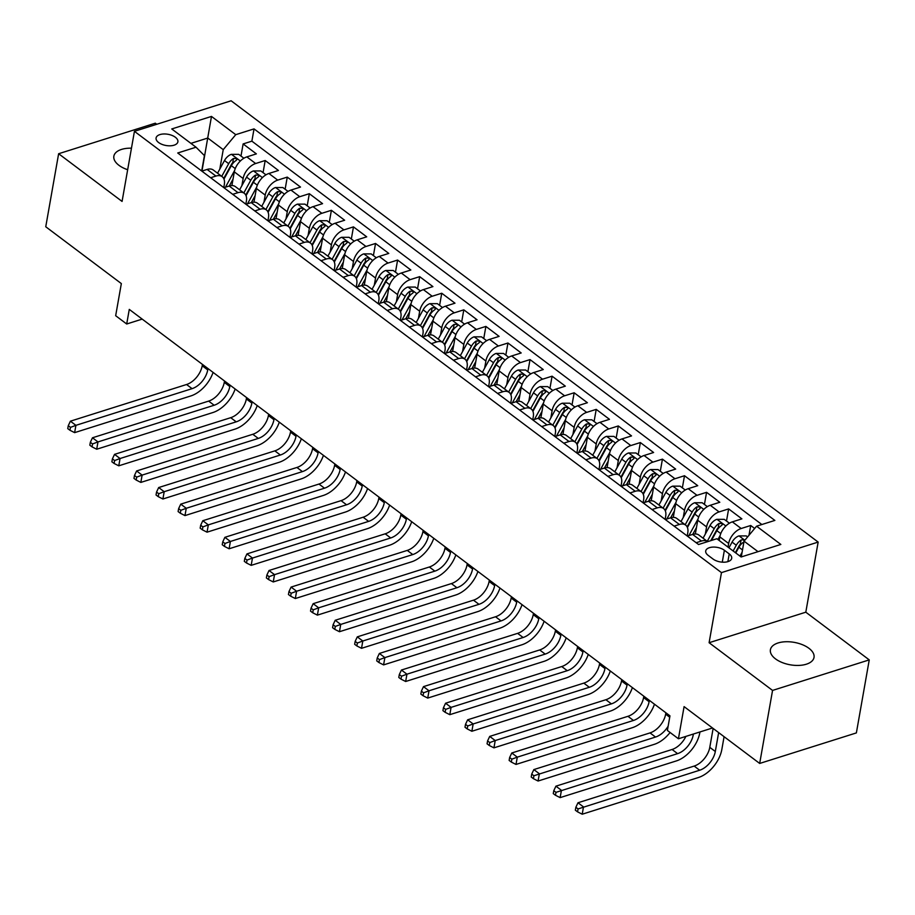 <?xml version="1.0" encoding="UTF-8"?>
<svg xmlns="http://www.w3.org/2000/svg" width="915" height="915" viewBox="0 0 915 915"><rect width="100%" height="100%" fill="white"/><g stroke="black" fill="none" stroke-linecap="round" stroke-linejoin="round"><path stroke-width="1.37" d="M131.463 148.184A22.143 11.392 10 0 0 113.86 156.191A22.143 11.392 10 0 0 118.939 165.306A22.143 11.392 10 0 0 127.665 169.721M775.485 658.869A22.143 11.392 10 0 0 798.795 665.422A22.143 11.392 10 0 0 814.018 657.428A22.143 11.392 10 0 0 808.94 648.3A22.143 11.392 10 0 0 785.63 641.747A22.143 11.392 10 0 0 770.407 649.742A22.143 11.392 10 0 0 775.485 658.869M158.627 142.534A11.072 5.696 10 0 0 170.281 145.805A11.072 5.696 10 0 0 177.887 141.814A11.072 5.696 10 0 0 175.348 137.25A11.072 5.696 10 0 0 163.694 133.979A11.072 5.696 10 0 0 156.088 137.971A11.072 5.696 10 0 0 158.627 142.534M156.762 124.268L155.321 123.193L58.629 153.731L45.75 226.76L121.34 283.581L115.667 315.709L126.705 324.001L142.202 319.106M818.159 542.08L231.129 100.787L134.436 131.325L721.466 572.618L818.159 542.08L805.806 612.192L709.102 642.719L772.557 690.425L869.25 659.887L805.806 612.192M869.25 659.887L856.371 732.915L759.679 763.442L684.088 706.62L678.427 738.76L712.511 727.985M772.557 690.425L759.679 763.442M754.669 528.47L750.712 525.496L748.985 535.286M719.19 540.49L719.831 536.853A13.839 8.338 -53.1 0 1 732.343 521.87L741.882 518.862L728.637 508.912L726.499 521.035M695.343 533.96L697.756 520.269A13.839 8.338 126.9 0 1 710.269 505.286L719.808 502.266L706.574 492.316L704.436 504.44M673.28 517.364L675.693 503.673A13.839 8.338 126.9 0 1 688.206 488.69L697.745 485.682L684.5 475.731L682.361 487.855M651.206 500.779L653.619 487.089A13.839 8.338 126.9 0 1 666.131 472.106L675.67 469.086L662.437 459.136L660.298 471.259M629.143 484.184L631.556 470.493A13.839 8.338 126.9 0 1 644.069 455.51L653.607 452.502L640.363 442.551L638.224 454.675M607.068 467.599L609.481 453.909A13.839 8.338 126.9 0 1 621.994 438.925L631.533 435.906L618.3 425.955L616.161 438.079M585.005 451.004L587.419 437.313A13.839 8.338 126.9 0 1 599.931 422.33L609.47 419.322L596.225 409.371L594.087 421.495M562.931 434.419L565.344 420.728A13.839 8.338 126.9 0 1 577.857 405.745L587.396 402.726L574.163 392.775L572.024 404.899M540.868 417.823L543.281 404.133A13.839 8.338 126.9 0 1 555.794 389.15L565.333 386.141L552.088 376.191L549.949 388.315M518.794 401.239L521.207 387.548A13.839 8.338 126.9 0 1 533.72 372.565L543.258 369.546L530.025 359.595L527.886 371.719M496.731 384.643L499.144 370.952A13.839 8.338 126.9 0 1 511.657 355.969L521.195 352.961L507.951 343.011L505.812 355.134M474.656 368.059L477.07 354.368A13.839 8.338 126.9 0 1 489.582 339.385L499.121 336.365L485.888 326.415L483.749 338.539M452.593 351.463L455.007 337.772A13.839 8.338 126.9 0 1 467.519 322.789L477.058 319.781L463.813 309.83L461.675 321.954M430.519 334.879L432.932 321.188A13.839 8.338 126.9 0 1 445.445 306.205L454.984 303.185L441.751 293.235L439.612 305.358M408.445 318.283L410.869 304.592A13.839 8.338 126.9 0 1 423.382 289.609L432.921 286.601L419.676 276.65L417.537 288.774M386.382 301.698L388.795 288.008A13.839 8.338 126.9 0 1 401.308 273.025L410.846 270.005L397.602 260.054L395.474 272.178M364.307 285.103L366.732 271.412A13.839 8.338 126.9 0 1 379.245 256.429L388.784 253.421L375.539 243.47L373.4 255.594M342.244 268.518L344.658 254.828A13.839 8.338 126.9 0 1 357.17 239.844L366.709 236.825L353.465 226.874L351.337 238.998M320.17 251.922L322.595 238.232A13.839 8.338 126.9 0 1 335.107 223.249L344.646 220.24L331.402 210.29L329.263 222.414M298.107 235.338L300.52 221.647A13.839 8.338 126.9 0 1 313.033 206.664L322.572 203.645L309.327 193.694L307.2 205.818M276.033 218.742L278.446 205.052A13.839 8.338 126.9 0 1 290.97 190.068L300.509 187.06L287.264 177.11L285.125 189.233M253.97 202.158L256.383 188.467A13.839 8.338 126.9 0 1 268.896 173.484L278.435 170.464L265.19 160.514L263.051 172.638M210.656 177.739L215.929 176.069A13.839 8.338 -53.1 0 1 222.185 176.698A13.839 8.338 -53.1 0 1 224.324 184.453L223.775 187.598M232.719 194.323L238.003 192.665A13.839 8.338 -53.1 0 1 244.259 193.282A13.839 8.338 -53.1 0 1 246.398 201.048L245.838 204.182M254.793 210.919L260.066 209.249A13.839 8.338 -53.1 0 1 266.322 209.878A13.839 8.338 -53.1 0 1 268.461 217.633L267.912 220.778M276.856 227.503L282.14 225.845A13.839 8.338 -53.1 0 1 288.397 226.463A13.839 8.338 -53.1 0 1 290.535 234.229L289.975 237.374M298.931 244.099L304.203 242.429A13.839 8.338 -53.1 0 1 310.459 243.058A13.839 8.338 -53.1 0 1 312.598 250.813L312.049 253.958M320.993 260.683L326.278 259.025A13.839 8.338 -53.1 0 1 332.534 259.643A13.839 8.338 -53.1 0 1 334.673 267.409L334.112 270.554M343.068 277.279L348.341 275.609A13.839 8.338 -53.1 0 1 354.597 276.239A13.839 8.338 -53.1 0 1 356.736 283.993L356.187 287.138M365.131 293.864L370.415 292.205A13.839 8.338 -53.1 0 1 376.671 292.823A13.839 8.338 -53.1 0 1 378.81 300.589L378.25 303.734M387.205 310.459L392.478 308.79A13.839 8.338 -53.1 0 1 398.734 309.419A13.839 8.338 -53.1 0 1 400.873 317.173L400.324 320.319M409.268 327.044L414.552 325.385A13.839 8.338 -53.1 0 1 420.809 326.003A13.839 8.338 -53.1 0 1 422.947 333.769L422.387 336.914M431.342 343.64L436.615 341.97A13.839 8.338 -53.1 0 1 442.871 342.599A13.839 8.338 -53.1 0 1 445.01 350.353L444.461 353.499M453.405 360.224L458.69 358.566A13.839 8.338 -53.1 0 1 464.946 359.183A13.839 8.338 -53.1 0 1 467.085 366.949L466.524 370.095M475.48 376.82L480.752 375.15A13.839 8.338 -53.1 0 1 487.009 375.779A13.839 8.338 -53.1 0 1 489.148 383.534L488.599 386.679M497.543 393.404L502.827 391.746A13.839 8.338 -53.1 0 1 509.083 392.363A13.839 8.338 -53.1 0 1 511.222 400.13L510.662 403.275M519.617 410L524.89 408.33A13.839 8.338 -53.1 0 1 531.146 408.959A13.839 8.338 -53.1 0 1 533.285 416.714L532.736 419.859M541.68 426.584L546.964 424.926A13.839 8.338 -53.1 0 1 553.22 425.544A13.839 8.338 -53.1 0 1 555.359 433.31L554.799 436.455M563.754 443.18L569.027 441.51A13.839 8.338 -53.1 0 1 575.283 442.139A13.839 8.338 -53.1 0 1 577.422 449.894L576.873 453.039M585.817 459.765L591.101 458.106A13.839 8.338 -53.1 0 1 597.358 458.724A13.839 8.338 -53.1 0 1 599.497 466.49L598.936 469.635M607.892 476.36L613.164 474.691A13.839 8.338 -53.1 0 1 619.421 475.32A13.839 8.338 -53.1 0 1 621.56 483.074L621.011 486.22M629.955 492.945L635.239 491.286A13.839 8.338 -53.1 0 1 641.495 491.904A13.839 8.338 -53.1 0 1 643.634 499.67L643.073 502.815M652.029 509.541L657.302 507.871A13.839 8.338 -53.1 0 1 663.558 508.5A13.839 8.338 -53.1 0 1 665.697 516.254L665.148 519.4M674.092 526.125L679.376 524.467A13.839 8.338 -53.1 0 1 685.632 525.084A13.839 8.338 -53.1 0 1 687.771 532.85L687.211 535.996M678.427 738.76L667.39 730.456L669.963 715.85L129.278 309.396L126.705 324.001M729.232 553.907L724.383 550.258A10.728 5.513 10 0 0 713.094 547.09A10.728 5.513 10 0 0 705.717 550.956A10.728 5.513 10 0 0 708.176 555.371L713.037 559.031A10.728 5.513 10 0 0 724.325 562.199A10.728 5.513 10 0 0 731.691 558.333A10.728 5.513 10 0 0 729.232 553.907L727.871 561.638M201.7 171.002L204.422 155.596L196.027 147.212L177.727 152.988L698.557 544.516L716.845 538.741L741.127 556.983L780.85 544.448L756.579 526.194L774.868 520.418L254.038 128.889L235.75 134.665L223.237 149.648L207.785 138.039L190.915 143.369M196.027 147.212L171.745 128.958L211.479 116.422L235.75 134.665M241.88 185.665L243.138 178.517A13.839 8.338 -53.1 0 1 255.651 163.522L265.19 160.514M231.895 185.562L234.309 171.871L243.138 178.517M263.943 202.261L265.213 195.101A13.839 8.338 -53.1 0 1 277.725 180.118L287.264 177.11M286.018 218.845L287.276 211.697A13.839 8.338 -53.1 0 1 299.788 196.702L309.327 193.694M308.081 235.441L309.35 228.281A13.839 8.338 -53.1 0 1 321.863 213.298L331.402 210.29M330.155 252.025L331.413 244.877A13.839 8.338 -53.1 0 1 343.926 229.882L353.465 226.874M352.218 268.621L353.487 261.461A13.839 8.338 -53.1 0 1 366 246.478L375.539 243.47M374.292 285.206L375.55 278.057A13.839 8.338 -53.1 0 1 388.063 263.062L397.602 260.054M396.367 301.801L397.625 294.641A13.839 8.338 -53.1 0 1 410.137 279.658L419.676 276.65M418.429 318.386L419.688 311.237A13.839 8.338 -53.1 0 1 432.2 296.243L441.751 293.235M440.504 334.981L441.762 327.822A13.839 8.338 -53.1 0 1 454.275 312.839L463.813 309.83M462.567 351.566L463.825 344.417A13.839 8.338 -53.1 0 1 476.349 329.423L485.888 326.415M484.641 368.162L485.899 361.002A13.839 8.338 -53.1 0 1 498.412 346.019L507.951 343.011M506.704 384.746L507.962 377.598A13.839 8.338 -53.1 0 1 520.486 362.603L530.025 359.595M528.779 401.342L530.037 394.182A13.839 8.338 -53.1 0 1 542.549 379.199L552.088 376.191M550.841 417.926L552.1 410.778A13.839 8.338 -53.1 0 1 564.624 395.783L574.163 392.775M572.916 434.522L574.174 427.362A13.839 8.338 -53.1 0 1 586.687 412.379L596.225 409.371M594.979 451.106L596.237 443.958A13.839 8.338 -53.1 0 1 608.761 428.963L618.3 425.955M617.053 467.702L618.311 460.542A13.839 8.338 -53.1 0 1 630.824 445.559L640.363 442.551M639.116 484.287L640.374 477.138A13.839 8.338 -53.1 0 1 652.898 462.144L662.437 459.136M661.19 500.882L662.449 493.723A13.839 8.338 -53.1 0 1 674.961 478.739L684.5 475.731M683.253 517.467L684.523 510.318A13.839 8.338 -53.1 0 1 697.036 495.324L706.574 492.316M705.328 534.063L706.586 526.903A13.839 8.338 -53.1 0 1 719.099 511.92L728.637 508.912M728.008 547.136L728.66 543.499A13.839 8.338 -53.1 0 1 741.173 528.504L750.712 525.496M761.852 524.524L251.877 141.162L243.127 143.93L240.988 156.053M234.309 171.871A13.839 8.338 126.9 0 1 246.833 156.888L256.372 153.88L243.127 143.93M687.337 536.087L692.621 534.417A13.839 8.338 -53.1 0 1 698.877 535.035L707.65 541.646A13.839 8.338 -53.1 0 0 701.45 541.051L696.166 542.721M685.632 525.084L676.803 518.45A13.839 8.338 126.9 0 0 670.546 517.821L665.274 519.491M663.558 508.5L654.728 501.855A13.839 8.338 126.9 0 0 648.483 501.237L643.199 502.907M641.495 491.904L632.665 485.27A13.839 8.338 126.9 0 0 626.409 484.641L621.136 486.311M619.421 475.32L610.591 468.674A13.839 8.338 126.9 0 0 604.346 468.057L599.062 469.727M597.358 458.724L588.528 452.09A13.839 8.338 126.9 0 0 582.272 451.461L576.999 453.131M575.283 442.139L566.454 435.494A13.839 8.338 126.9 0 0 560.209 434.877L554.925 436.547M553.22 425.544L544.391 418.91A13.839 8.338 126.9 0 0 538.134 418.281L532.862 419.951M531.146 408.959L522.316 402.314A13.839 8.338 126.9 0 0 516.071 401.696L510.787 403.366M509.083 392.363L500.253 385.73A13.839 8.338 126.9 0 0 493.997 385.101L488.724 386.771M487.009 375.779L478.179 369.134A13.839 8.338 126.9 0 0 471.934 368.516L466.65 370.186M464.946 359.183L456.116 352.55A13.839 8.338 126.9 0 0 449.86 351.92L444.587 353.59M442.871 342.599L434.042 335.954A13.839 8.338 126.9 0 0 427.797 335.336L422.513 337.006M420.809 326.003L411.979 319.369A13.839 8.338 126.9 0 0 405.722 318.74L400.45 320.41M398.734 309.419L389.904 302.774A13.839 8.338 126.9 0 0 383.66 302.156L378.375 303.826M376.671 292.823L367.841 286.189A13.839 8.338 126.9 0 0 361.585 285.56L356.301 287.23M354.597 276.239L345.767 269.593A13.839 8.338 126.9 0 0 339.511 268.976L334.238 270.646M332.534 259.643L323.704 253.009A13.839 8.338 126.9 0 0 317.448 252.38L312.164 254.05M310.459 243.058L301.63 236.413A13.839 8.338 126.9 0 0 295.373 235.796L290.101 237.465M288.397 226.463L279.567 219.829A13.839 8.338 126.9 0 0 273.311 219.2L268.026 220.87M266.322 209.878L257.492 203.233A13.839 8.338 126.9 0 0 251.236 202.615L245.963 204.285M244.259 193.282L235.43 186.649A13.839 8.338 126.9 0 0 229.173 186.019L223.889 187.689M222.185 176.698L213.355 170.053A13.839 8.338 126.9 0 0 207.099 169.435L201.826 171.105M757.997 551.654L744.055 541.177L756.579 526.194M741.276 556.938L744.055 541.177M709.102 642.719L721.466 572.618M58.629 153.731L122.072 201.426L134.436 131.325M201.963 171.059L211.479 116.422M219.806 169.081L223.237 149.648M251.877 141.162L254.038 128.889M747.624 536.911L746.32 535.927L738.885 535.927A9.161 5.524 126.9 0 0 732.08 542.103L728.946 547.833M742.111 552.225L739.972 556.126M713.128 728.454L709.788 747.349A17.293 10.42 -53.1 0 1 694.153 766.084L577.983 802.764L583.496 806.916L582.215 814.213L698.385 777.533A25.94 15.635 126.9 0 0 721.844 749.431L724.085 736.689M744.433 540.731L742.625 539.713L741.058 540.056A9.161 5.524 126.9 0 0 736.278 545.249L733.132 550.979M735.363 552.649L739.011 546.003A4.667 2.814 -53.1 0 1 740.315 544.253L741.058 540.056M735.786 552.969L738.92 547.239A9.161 5.524 -53.1 0 1 743.712 542.046L743.929 541.886M718.641 732.595L715.313 751.501A17.293 10.42 -53.1 0 1 699.666 770.224L578.063 808.929L575.855 807.27L575.341 810.187L577.548 811.845L578.063 808.929M577.548 811.845L582.215 814.213M577.983 802.764L575.855 807.27M729.415 523.22L724.257 519.343L716.822 519.331A9.161 5.524 126.9 0 0 710.017 525.507L703.063 538.192M720.151 535.447L717.909 539.53M685.873 736.403A17.293 10.42 -53.1 0 1 672.079 749.488L555.92 786.168L561.433 790.32L560.14 797.617L676.311 760.937A25.94 15.635 126.9 0 0 699.781 732.846L699.929 731.966M711.493 540.433L716.857 530.654A9.161 5.524 -53.1 0 1 721.638 525.45L722.404 524.535L721.798 523.529L718.996 523.46A9.161 5.524 126.9 0 0 714.203 528.664L707.249 541.337M710.772 540.662L716.937 529.408A4.667 2.814 -53.1 0 1 718.252 527.669L718.996 523.46M693.398 734.024L693.238 734.905A17.293 10.42 -53.1 0 1 677.603 753.64L555.988 792.344L553.781 790.686L553.266 793.602L555.474 795.261L555.988 792.344M555.474 795.261L560.14 797.617M555.92 786.168L553.781 790.686M707.341 506.624L702.182 502.747L694.748 502.747A9.161 5.524 126.9 0 0 687.943 508.923L680.989 521.596M698.076 518.862L688.904 535.584M696.487 527.498L692.712 534.383M687.417 527.498L694.782 514.058A9.161 5.524 -53.1 0 1 699.575 508.866L700.341 507.951L699.723 506.933L696.921 506.876A9.161 5.524 126.9 0 0 692.14 512.068L685.186 524.753M687.154 526.903L694.874 512.823A4.667 2.814 -53.1 0 1 696.178 511.073L696.921 506.876M665.903 712.796L665.651 714.169A17.293 10.42 -53.1 0 1 650.016 732.904L533.845 769.584L539.358 773.735L538.077 781.033L654.248 744.352A25.94 15.635 126.9 0 0 670.089 732.492M668.156 726.144A17.293 10.42 -53.1 0 1 655.529 737.044L533.925 775.748L531.718 774.09L531.203 777.007L533.411 778.665L533.925 775.748M533.411 778.665L538.077 781.033M533.845 769.584L531.718 774.09M685.278 490.04L680.12 486.162L672.685 486.151A9.161 5.524 126.9 0 0 665.88 492.327L658.926 505.011M676.013 502.266L666.841 518.999M674.412 510.913L670.638 517.799M665.354 510.902L672.719 497.474A9.161 5.524 -53.1 0 1 677.5 492.27L678.267 491.355L677.66 490.349L674.858 490.28A9.161 5.524 126.9 0 0 670.066 495.484L663.112 508.157M665.079 510.318L672.8 496.227A4.667 2.814 -53.1 0 1 674.115 494.489L674.858 490.28M649.341 700.352L649.101 701.725A17.293 10.42 -53.1 0 1 633.466 720.46L517.295 757.14L516.003 764.437L632.174 727.757A25.94 15.635 126.9 0 0 654.465 704.195M643.828 696.212L643.588 697.573A17.293 10.42 -53.1 0 1 627.942 716.308L511.782 752.988L517.295 757.14L511.851 759.164L509.644 757.506L509.129 760.422L511.336 762.081L511.851 759.164M511.336 762.081L516.003 764.437M511.782 752.988L509.644 757.506M663.203 473.444L658.045 469.567L650.611 469.567A9.161 5.524 126.9 0 0 643.805 475.743L636.851 488.416M653.939 485.682L644.766 502.404M652.349 494.317L648.575 501.203M643.279 494.317L650.645 480.878A9.161 5.524 -53.1 0 1 655.437 475.686L656.204 474.771L655.586 473.753L652.784 473.696A9.161 5.524 126.9 0 0 648.003 478.888L641.049 491.572M643.016 493.723L650.737 479.643A4.667 2.814 -53.1 0 1 652.04 477.893L652.784 473.696M627.278 683.768L627.038 685.141A17.293 10.42 -53.1 0 1 611.392 703.864L495.221 740.555L493.94 747.852L610.111 711.172A25.94 15.635 126.9 0 0 632.391 687.611M621.765 679.616L621.514 680.989A17.293 10.42 -53.1 0 1 605.879 699.723L489.708 736.403L495.221 740.555L489.788 742.568L487.581 740.91L487.066 743.826L489.273 745.485L489.788 742.568M489.273 745.485L493.94 747.852M489.708 736.403L487.581 740.91M641.14 456.86L635.982 452.982L628.548 452.971A9.161 5.524 126.9 0 0 621.743 459.147L614.788 471.831M631.876 469.086L622.703 485.819M630.275 477.733L626.5 484.618M621.216 477.722L628.582 464.294A9.161 5.524 -53.1 0 1 633.363 459.09L634.129 458.175L633.523 457.168L630.721 457.1A9.161 5.524 126.9 0 0 625.929 462.304L618.975 474.976M620.942 477.138L628.662 463.047A4.667 2.814 -53.1 0 1 629.977 461.309L630.721 457.1M605.204 667.172L604.964 668.545A17.293 10.42 -53.1 0 1 589.329 687.279L473.158 723.959L471.865 731.257L588.036 694.577A25.94 15.635 126.9 0 0 610.316 671.015M599.691 663.032L599.451 664.393A17.293 10.42 -53.1 0 1 583.804 683.128L467.645 719.808L473.158 723.959L467.714 725.984L465.506 724.325L464.992 727.242L467.199 728.9L467.714 725.984M467.199 728.9L471.865 731.257M467.645 719.808L465.506 724.325M619.066 440.264L613.908 436.386L606.473 436.386A9.161 5.524 126.9 0 0 599.668 442.563L592.714 455.235M609.802 452.502L600.629 469.223M608.212 461.137L604.438 468.022M599.142 461.137L606.508 447.698A9.161 5.524 -53.1 0 1 611.3 442.505L612.066 441.59L611.449 440.572L608.647 440.515A9.161 5.524 126.9 0 0 603.866 445.708L596.912 458.392M598.879 460.542L606.599 446.463A4.667 2.814 -53.1 0 1 607.903 444.713L608.647 440.515M583.141 650.588L582.901 651.96A17.293 10.42 -53.1 0 1 567.254 670.684L451.084 707.375L449.803 714.672L565.973 677.992A25.94 15.635 126.9 0 0 588.254 654.431M577.628 646.436L577.376 647.809A17.293 10.42 -53.1 0 1 561.741 666.543L445.571 703.223L451.084 707.375L445.651 709.388L443.443 707.73L442.929 710.646L445.136 712.305L445.651 709.388M445.136 712.305L449.803 714.672M445.571 703.223L443.443 707.73M597.003 423.679L591.845 419.802L584.41 419.791A9.161 5.524 126.9 0 0 577.605 425.967L570.651 438.651M587.727 435.906L578.566 452.639M586.138 444.553L582.363 451.438M577.079 444.541L584.445 431.114A9.161 5.524 -53.1 0 1 589.226 425.91L589.992 424.995L589.386 423.988L586.584 423.92A9.161 5.524 126.9 0 0 581.791 429.124L574.837 441.796M576.805 443.958L584.525 429.867A4.667 2.814 -53.1 0 1 585.84 428.129L586.584 423.92M561.067 633.992L560.826 635.365A17.293 10.42 -53.1 0 1 545.191 654.099L429.021 690.779L427.728 698.076L543.899 661.396A25.94 15.635 126.9 0 0 566.179 637.835M555.554 629.852L555.313 631.213A17.293 10.42 -53.1 0 1 539.667 649.947L423.496 686.627L429.021 690.779L423.576 692.804L421.369 691.145L420.854 694.062L423.062 695.72L423.576 692.804M423.062 695.72L427.728 698.076M423.496 686.627L421.369 691.145M574.929 407.084L569.771 403.206L562.336 403.206A9.161 5.524 126.9 0 0 555.531 409.382L548.577 422.055M565.664 419.322L556.492 436.043M564.075 427.957L560.3 434.842M555.005 427.957L562.37 414.518A9.161 5.524 -53.1 0 1 567.163 409.325L567.929 408.41L567.311 407.392L564.509 407.335A9.161 5.524 126.9 0 0 559.728 412.528L552.774 425.212M554.742 427.362L562.462 413.283A4.667 2.814 -53.1 0 1 563.766 411.533L564.509 407.335M539.004 617.408L538.763 618.78A17.293 10.42 -53.1 0 1 523.117 637.503L406.946 674.183L405.665 681.492L521.836 644.812A25.94 15.635 126.9 0 0 544.116 621.251M533.491 613.256L533.239 614.628A17.293 10.42 -53.1 0 1 517.604 633.363L401.433 670.043L406.946 674.183L401.513 676.208L399.306 674.549L398.791 677.466L400.999 679.124L401.513 676.208M400.999 679.124L405.665 681.492M401.433 670.043L399.306 674.549M552.866 390.499L547.708 386.622L540.273 386.61A9.161 5.524 126.9 0 0 533.456 392.787L526.514 405.471M543.59 402.726L534.429 419.459M542 411.373L538.226 418.258M532.942 411.361L540.308 397.934A9.161 5.524 -53.1 0 1 545.088 392.729L545.855 391.814L545.249 390.808L542.435 390.739A9.161 5.524 126.9 0 0 537.654 395.943L530.7 408.616M532.667 410.778L540.388 396.687A4.667 2.814 -53.1 0 1 541.703 394.948L542.435 390.739M516.929 600.812L516.689 602.184A17.293 10.42 -53.1 0 1 501.054 620.919L384.883 657.599L383.591 664.896L499.762 628.216A25.94 15.635 126.9 0 0 522.042 604.655M511.416 596.671L511.176 598.033A17.293 10.42 -53.1 0 1 495.53 616.767L379.359 653.447L384.883 657.599L379.439 659.624L377.232 657.965L376.717 660.882L378.924 662.54L379.439 659.624M378.924 662.54L383.591 664.896M379.359 653.447L377.232 657.965M530.792 373.903L525.633 370.026L518.199 370.026A9.161 5.524 126.9 0 0 511.394 376.202L504.44 388.875M521.527 386.141L512.354 402.863M519.937 394.777L516.151 401.662M510.867 394.777L518.233 381.338A9.161 5.524 -53.1 0 1 523.025 376.145L523.792 375.23L523.174 374.212L520.372 374.155A9.161 5.524 126.9 0 0 515.591 379.348L508.637 392.032M510.604 394.182L518.325 380.102A4.667 2.814 -53.1 0 1 519.629 378.353L520.372 374.155M494.866 584.228L494.626 585.6A17.293 10.42 -53.1 0 1 478.98 604.323L362.809 641.003L361.528 648.312L477.687 611.632A25.94 15.635 126.9 0 0 499.979 588.071M489.342 580.076L489.102 581.448A17.293 10.42 -53.1 0 1 473.467 600.183L357.296 636.863L362.809 641.003L357.376 643.028L355.169 641.369L354.654 644.286L356.861 645.944L357.376 643.028M356.861 645.944L361.528 648.312M357.296 636.863L355.169 641.369M508.717 357.319L503.57 353.442L496.136 353.43A9.161 5.524 126.9 0 0 489.319 359.606L482.377 372.291M499.453 369.546L490.291 386.279M497.863 378.192L494.089 385.078M488.804 378.181L496.17 364.753A9.161 5.524 -53.1 0 1 500.951 359.549L501.717 358.634L501.111 357.628L498.298 357.559A9.161 5.524 126.9 0 0 493.517 362.763L486.563 375.436M488.53 377.598L496.25 363.507A4.667 2.814 -53.1 0 1 497.566 361.768L498.298 357.559M472.792 567.632L472.552 569.004A17.293 10.42 -53.1 0 1 456.917 587.739L340.746 624.419L339.454 631.716L455.624 595.036A25.94 15.635 126.9 0 0 477.904 571.475M467.279 563.491L467.039 564.852A17.293 10.42 -53.1 0 1 451.392 583.587L335.222 620.267L340.746 624.419L335.302 626.443L333.094 624.773L332.58 627.701L334.787 629.36L335.302 626.443M334.787 629.36L339.454 631.716M335.222 620.267L333.094 624.773M486.654 340.723L481.496 336.846L474.062 336.846A9.161 5.524 126.9 0 0 467.256 343.022L460.302 355.695M477.39 352.961L468.217 369.683M475.8 361.597L472.014 368.482M466.73 361.597L474.096 348.157A9.161 5.524 -53.1 0 1 478.877 342.965L479.654 342.05L479.037 341.032L476.235 340.975A9.161 5.524 126.9 0 0 471.454 346.167L464.5 358.852M466.456 361.002L474.187 346.922A4.667 2.814 -53.1 0 1 475.491 345.172L476.235 340.975M450.729 551.047L450.489 552.42A17.293 10.42 -53.1 0 1 434.842 571.143L318.672 607.823L317.391 615.132L433.55 578.452A25.94 15.635 126.9 0 0 455.842 554.89M445.205 546.896L444.965 548.268A17.293 10.42 -53.1 0 1 429.329 567.003L313.159 603.683L318.672 607.823L313.239 609.848L311.031 608.189L310.517 611.106L312.724 612.764L313.239 609.848M312.724 612.764L317.391 615.132M313.159 603.683L311.031 608.189M464.58 324.139L459.433 320.261L451.999 320.25A9.161 5.524 126.9 0 0 445.182 326.426L438.239 339.11M455.315 336.365L446.143 353.099M453.726 345.012L449.951 351.898M444.667 345.001L452.033 331.573A9.161 5.524 -53.1 0 1 456.814 326.369L457.58 325.454L456.974 324.448L454.16 324.379A9.161 5.524 126.9 0 0 449.379 329.583L442.425 342.256M444.393 344.417L452.113 330.326A4.667 2.814 -53.1 0 1 453.428 328.588L454.16 324.379M428.655 534.452L428.414 535.824A17.293 10.42 -53.1 0 1 412.779 554.559L296.609 591.239L295.316 598.536L411.487 561.856A25.94 15.635 126.9 0 0 433.767 538.294M423.142 530.311L422.902 531.672A17.293 10.42 -53.1 0 1 407.255 550.407L291.084 587.087L296.609 591.239L291.164 593.263L288.957 591.593L288.442 594.521L290.65 596.18L291.164 593.263M290.65 596.18L295.316 598.536M291.084 587.087L288.957 591.593M442.517 307.543L437.359 303.666L429.924 303.666A9.161 5.524 126.9 0 0 423.119 309.842L416.165 322.515M433.253 319.781L424.08 336.503M431.663 328.416L427.877 335.302M422.593 328.416L429.959 314.977A9.161 5.524 -53.1 0 1 434.739 309.785L435.517 308.87L434.9 307.852L432.097 307.795A9.161 5.524 126.9 0 0 427.316 312.987L420.362 325.671M422.318 327.822L430.05 313.742A4.667 2.814 -53.1 0 1 431.354 311.992L432.097 307.795M406.592 517.867L406.351 519.24A17.293 10.42 -53.1 0 1 390.705 537.963L274.534 574.643L273.253 581.951L389.413 545.271A25.94 15.635 126.9 0 0 411.704 521.71M401.067 513.715L400.827 515.088A17.293 10.42 -53.1 0 1 385.192 533.822L269.021 570.503L274.534 574.643L269.101 576.667L266.894 575.009L266.379 577.925L268.587 579.584L269.101 576.667M268.587 579.584L273.253 581.951M269.021 570.503L266.894 575.009M420.443 290.959L415.296 287.081L407.861 287.07A9.161 5.524 126.9 0 0 401.045 293.246L394.102 305.93M411.178 303.185L402.005 319.918M409.588 311.832L405.814 318.717M400.53 311.821L407.896 298.393A9.161 5.524 -53.1 0 1 412.676 293.189L413.443 292.274L412.837 291.267L410.023 291.199A9.161 5.524 126.9 0 0 405.242 296.403L398.288 309.076M400.255 311.237L407.976 297.146A4.667 2.814 -53.1 0 1 409.291 295.408L410.023 291.199M384.517 501.271L384.277 502.644A17.293 10.42 -53.1 0 1 368.642 521.378L252.471 558.059L251.179 565.356L367.35 528.676A25.94 15.635 126.9 0 0 389.63 505.114M379.004 497.131L378.764 498.492A17.293 10.42 -53.1 0 1 363.118 517.227L246.947 553.907L252.471 558.059L247.027 560.083L244.82 558.413L244.305 561.341L246.512 563L247.027 560.083M246.512 563L251.179 565.356M246.947 553.907L244.82 558.413M398.38 274.363L393.221 270.485L385.787 270.485A9.161 5.524 126.9 0 0 378.982 276.662L372.028 289.334M389.115 286.601L379.942 303.322M387.525 295.236L383.74 302.122M378.455 295.236L385.821 281.797A9.161 5.524 -53.1 0 1 390.602 276.605L391.38 275.69L390.762 274.672L387.96 274.614A9.161 5.524 126.9 0 0 383.179 279.807L376.225 292.491M378.181 294.641L385.913 280.562A4.667 2.814 -53.1 0 1 387.217 278.812L387.96 274.614M362.454 484.687L362.214 486.059A17.293 10.42 -53.1 0 1 346.568 504.783L230.397 541.463L229.116 548.771L345.275 512.091A25.94 15.635 126.9 0 0 367.567 488.53M356.93 480.535L356.69 481.908A17.293 10.42 -53.1 0 1 341.055 500.642L224.884 537.322L230.397 541.463L224.964 543.487L222.757 541.829L222.242 544.745L224.45 546.404L224.964 543.487M224.45 546.404L229.116 548.771M224.884 537.322L222.757 541.829M376.305 257.778L371.158 253.901L363.724 253.89A9.161 5.524 126.9 0 0 356.907 260.066L349.965 272.75M367.041 270.005L357.868 286.738M365.451 278.652L361.677 285.537M356.393 278.64L363.758 265.213A9.161 5.524 -53.1 0 1 368.539 260.009L369.305 259.094L368.699 258.087L365.886 258.019A9.161 5.524 126.9 0 0 361.105 263.223L354.151 275.895M356.118 278.057L363.838 263.966A4.667 2.814 -53.1 0 1 365.154 262.228L365.886 258.019M340.38 468.091L340.14 469.464A17.293 10.42 -53.1 0 1 324.493 488.198L208.334 524.878L207.042 532.175L323.212 495.495A25.94 15.635 126.9 0 0 345.493 471.934M334.867 463.951L334.627 465.312A17.293 10.42 -53.1 0 1 318.98 484.046L202.81 520.726L208.334 524.878L202.89 526.903L200.682 525.233L200.168 528.161L202.375 529.819L202.89 526.903M202.375 529.819L207.042 532.175M202.81 520.726L200.682 525.233M354.242 241.183L349.084 237.305L341.65 237.305A9.161 5.524 126.9 0 0 334.844 243.482L327.89 256.154M344.978 253.421L335.805 270.142M343.388 262.056L339.602 268.941M334.318 262.056L341.684 248.617A9.161 5.524 -53.1 0 1 346.465 243.424L347.243 242.509L346.625 241.491L343.823 241.434A9.161 5.524 126.9 0 0 339.03 246.627L332.088 259.311M334.044 261.461L341.775 247.382A4.667 2.814 -53.1 0 1 343.079 245.632L343.823 241.434M318.317 451.507L318.077 452.879A17.293 10.42 -53.1 0 1 302.43 471.602L186.26 508.282L184.979 515.591L301.138 478.911A25.94 15.635 126.9 0 0 323.43 455.35M312.793 447.355L312.553 448.727A17.293 10.42 -53.1 0 1 296.918 467.462L180.747 504.142L186.26 508.282L180.827 510.307L178.619 508.649L178.105 511.565L180.312 513.224L180.827 510.307M180.312 513.224L184.979 515.591M180.747 504.142L178.619 508.649M332.168 224.598L327.021 220.721L319.587 220.709A9.161 5.524 126.9 0 0 312.77 226.886L305.827 239.57M322.904 236.825L313.731 253.558M321.314 245.472L317.539 252.357M312.255 245.46L319.621 232.033A9.161 5.524 -53.1 0 1 324.402 226.828L325.168 225.914L324.55 224.907L321.748 224.838A9.161 5.524 126.9 0 0 316.967 230.042L310.013 242.715M311.981 244.877L319.701 230.786A4.667 2.814 -53.1 0 1 321.016 229.047L321.748 224.838M296.243 434.911L296.002 436.283A17.293 10.42 -53.1 0 1 280.356 455.018L164.197 491.698L162.904 498.995L279.075 462.315A25.94 15.635 126.9 0 0 301.355 438.754M290.73 430.771L290.49 432.132A17.293 10.42 -53.1 0 1 274.843 450.866L158.672 487.546L164.197 491.698L158.753 493.723L156.545 492.053L156.03 494.981L158.238 496.639L158.753 493.723M158.238 496.639L162.904 498.995M158.672 487.546L156.545 492.053M310.105 208.002L304.947 204.125L297.512 204.125A9.161 5.524 126.9 0 0 290.707 210.301L283.753 222.974M300.841 220.24L291.668 236.962M299.239 228.876L295.465 235.761M290.181 228.876L297.547 215.437A9.161 5.524 -53.1 0 1 302.327 210.244L303.105 209.329L302.488 208.311L299.685 208.254A9.161 5.524 126.9 0 0 294.893 213.447L287.95 226.131M289.906 228.281L297.638 214.202A4.667 2.814 -53.1 0 1 298.942 212.452L299.685 208.254M274.18 418.327L273.94 419.699A17.293 10.42 -53.1 0 1 258.293 438.422L142.122 475.102L140.841 482.411L257.001 445.731A25.94 15.635 126.9 0 0 279.292 422.17M268.655 414.175L268.415 415.547A17.293 10.42 -53.1 0 1 252.78 434.282L136.609 470.962L142.122 475.102L136.69 477.127L134.482 475.468L133.967 478.385L136.175 480.043L136.69 477.127M136.175 480.043L140.841 482.411M136.609 470.962L134.482 475.468M288.031 191.418L282.884 187.541L275.449 187.529A9.161 5.524 126.9 0 0 268.633 193.706L261.69 206.39M278.766 203.645L269.593 220.378M277.176 212.291L273.402 219.177M268.118 212.28L275.472 198.852A9.161 5.524 -53.1 0 1 280.264 193.648L281.031 192.733L280.413 191.727L277.611 191.658A9.161 5.524 126.9 0 0 272.83 196.862L265.876 209.535M267.843 211.697L275.564 197.606A4.667 2.814 -53.1 0 1 276.879 195.867L277.611 191.658M252.105 401.731L251.865 403.103A17.293 10.42 -53.1 0 1 236.219 421.838L120.059 458.518L118.767 465.815L234.938 429.135A25.94 15.635 126.9 0 0 257.218 405.574M246.593 397.59L246.352 398.951A17.293 10.42 -53.1 0 1 230.706 417.686L114.535 454.366L120.059 458.518L114.615 460.542L112.408 458.873L111.893 461.8L114.101 463.459L114.615 460.542M114.101 463.459L118.767 465.815M114.535 454.366L112.408 458.873M265.968 174.822L260.809 170.945L253.375 170.945A9.161 5.524 126.9 0 0 246.57 177.121L239.616 189.794M256.703 187.06L247.53 203.782M255.102 195.696L251.328 202.581M246.044 195.696L253.409 182.257A9.161 5.524 -53.1 0 1 258.19 177.064L258.968 176.149L258.35 175.131L255.548 175.074A9.161 5.524 126.9 0 0 250.756 180.266L243.813 192.951M245.769 195.101L253.501 181.021A4.667 2.814 -53.1 0 1 254.805 179.271L255.548 175.074M230.042 385.146L229.802 386.519A17.293 10.42 -53.1 0 1 214.156 405.242L97.985 441.922L96.704 449.231L212.863 412.551A25.94 15.635 126.9 0 0 235.155 388.989M224.518 380.995L224.278 382.367A17.293 10.42 -53.1 0 1 208.643 401.102L92.472 437.782L97.985 441.922L92.552 443.947L90.345 442.288L89.83 445.205L92.038 446.863L92.552 443.947M92.038 446.863L96.704 449.231M92.472 437.782L90.345 442.288M243.893 158.238L238.746 154.361L231.312 154.349A9.161 5.524 126.9 0 0 224.495 160.525L217.553 173.209M234.629 170.464L225.456 187.198M233.039 179.111L229.265 185.997M223.969 179.1L231.335 165.672A9.161 5.524 -53.1 0 1 236.127 160.468L236.894 159.553L236.276 158.547L233.474 158.478A9.161 5.524 126.9 0 0 228.693 163.682L221.739 176.355M223.706 178.517L231.426 164.425A4.667 2.814 -53.1 0 1 232.73 162.687L233.474 158.478M207.968 368.551L207.728 369.923A17.293 10.42 -53.1 0 1 192.081 388.658L75.922 425.338L74.63 432.635L190.8 395.955A25.94 15.635 126.9 0 0 213.081 372.394M202.455 364.41L202.215 365.771A17.293 10.42 -53.1 0 1 186.569 384.506L70.398 421.186L75.922 425.338L70.478 427.362L68.27 425.692L67.756 428.62L69.963 430.279L70.478 427.362M69.963 430.279L74.63 432.635M70.398 421.186L68.27 425.692M256.383 188.467L265.213 195.101M278.446 205.052L287.276 211.697M300.52 221.647L309.35 228.281M322.595 238.232L331.413 244.877M344.658 254.828L353.487 261.461M366.732 271.412L375.55 278.057M388.795 288.008L397.625 294.641M410.869 304.592L419.688 311.237M432.932 321.188L441.762 327.822M455.007 337.772L463.825 344.417M477.07 354.368L485.899 361.002M499.144 370.952L507.962 377.598M521.207 387.548L530.037 394.182M543.281 404.133L552.1 410.778M565.344 420.728L574.174 427.362M587.419 437.313L596.237 443.958M609.481 453.909L618.311 460.542M631.556 470.493L640.374 477.138M653.619 487.089L662.449 493.723M675.693 503.673L684.523 510.318M697.756 520.269L706.586 526.903M719.831 536.853L728.66 543.499M732.343 521.87L741.173 528.504M246.833 156.888L255.651 163.522M268.896 173.484L277.725 180.118M290.97 190.068L299.788 196.702M313.033 206.664L321.863 213.298M335.107 223.249L343.926 229.882M357.17 239.844L366 246.478M379.245 256.429L388.063 263.062M401.308 273.025L410.137 279.658M423.382 289.609L432.2 296.243M445.445 306.205L454.275 312.839M467.519 322.789L476.349 329.423M489.582 339.385L498.412 346.019M511.657 355.969L520.486 362.603M533.72 372.565L542.549 379.199M555.794 389.15L564.624 395.783M577.857 405.745L586.687 412.379M599.931 422.33L608.761 428.963M621.994 438.925L630.824 445.559M644.069 455.51L652.898 462.144M666.131 472.106L674.961 478.739M688.206 488.69L697.036 495.324M710.269 505.286L719.099 511.92M692.621 534.417L701.45 541.051M670.546 517.821L679.376 524.467M648.483 501.237L657.302 507.871M626.409 484.641L635.239 491.286M604.346 468.057L613.164 474.691M582.272 451.461L591.101 458.106M560.209 434.877L569.027 441.51M538.134 418.281L546.964 424.926M516.071 401.696L524.89 408.33M493.997 385.101L502.827 391.746M471.934 368.516L480.752 375.15M449.86 351.92L458.69 358.566M427.797 335.336L436.615 341.97M405.722 318.74L414.552 325.385M383.66 302.156L392.478 308.79M361.585 285.56L370.415 292.205M339.511 268.976L348.341 275.609M317.448 252.38L326.278 259.025M295.373 235.796L304.203 242.429M273.311 219.2L282.14 225.845M251.236 202.615L260.066 209.249M229.173 186.019L238.003 192.665M207.099 169.435L215.929 176.069M722.278 562.165L724.383 550.258M744.833 540.25L739.08 535.927M736.278 545.249L732.08 542.103M742.511 549.938L738.92 547.239M715.313 751.501L709.788 747.349M699.666 770.224L694.153 766.084M725.858 525.988L717.005 519.331M714.203 528.664L710.017 525.507M720.768 533.594L716.857 530.654M693.238 734.905L692.461 734.322M677.603 753.64L672.079 749.488M703.795 509.403L694.943 502.747M692.14 512.068L687.943 508.923M698.694 517.009L694.782 514.058M669.723 717.223L665.651 714.169M655.529 737.044L650.016 732.904M681.721 492.808L672.868 486.151M670.066 495.484L665.88 492.327M676.631 500.413L672.719 497.474M649.101 701.725L643.588 697.573M633.466 720.46L627.942 716.308M659.658 476.223L650.805 469.567M648.003 478.888L643.805 475.743M654.557 483.829L650.645 480.878M627.038 685.141L621.514 680.989M611.392 703.864L605.879 699.723M637.583 459.627L628.731 452.971M625.929 462.304L621.743 459.147M632.494 467.233L628.582 464.294M604.964 668.545L599.451 664.393M589.329 687.279L583.804 683.128M615.52 443.043L606.668 436.386M603.866 445.708L599.668 442.563M610.419 450.649L606.508 447.698M582.901 651.96L577.376 647.809M567.254 670.684L561.741 666.543M593.446 426.447L584.594 419.791M581.791 429.124L577.605 425.967M588.356 434.053L584.445 431.114M560.826 635.365L555.313 631.213M545.191 654.099L539.667 649.947M571.383 409.863L562.531 403.206M559.728 412.528L555.531 409.382M566.282 417.469L562.37 414.518M538.763 618.78L533.239 614.628M523.117 637.503L517.604 633.363M549.309 393.267L540.456 386.61M537.654 395.943L533.456 392.787M544.219 400.873L540.308 397.934M516.689 602.184L511.176 598.033M501.054 620.919L495.53 616.767M527.246 376.683L518.393 370.026M515.591 379.348L511.394 376.202M522.145 384.289L518.233 381.338M494.626 585.6L489.102 581.448M478.98 604.323L473.467 600.183M505.172 360.087L496.319 353.43M493.517 362.763L489.319 359.606M500.082 367.693L496.17 364.753M472.552 569.004L467.039 564.852M456.917 587.739L451.392 583.587M483.109 343.502L474.256 336.846M471.454 346.167L467.256 343.022M478.007 351.108L474.096 348.157M450.489 552.42L444.965 548.268M434.842 571.143L429.329 567.003M461.034 326.907L452.182 320.25M449.379 329.583L445.182 326.426M455.945 334.513L452.033 331.573M428.414 535.824L422.902 531.672M412.779 554.559L407.255 550.407M438.971 310.322L430.107 303.666M427.316 312.987L423.119 309.842M433.87 317.928L429.959 314.977M406.351 519.24L400.827 515.088M390.705 537.963L385.192 533.822M416.897 293.726L408.044 287.07M405.242 296.403L401.045 293.246M411.807 301.332L407.896 298.393M384.277 502.644L378.764 498.492M368.642 521.378L363.118 517.227M394.834 277.142L385.97 270.485M383.179 279.807L378.982 276.662M389.733 284.748L385.821 281.797M362.214 486.059L356.69 481.908M346.568 504.783L341.055 500.642M372.76 260.546L363.907 253.89M361.105 263.223L356.907 260.066M367.67 268.152L363.758 265.213M340.14 469.464L334.627 465.312M324.493 488.198L318.98 484.046M350.685 243.962L341.833 237.305M339.03 246.627L334.844 243.482M345.596 251.568L341.684 248.617M318.077 452.879L312.553 448.727M302.43 471.602L296.918 467.462M328.622 227.366L319.77 220.709M316.967 230.042L312.77 226.886M323.533 234.972L319.621 232.033M296.002 436.283L290.49 432.132M280.356 455.018L274.843 450.866M306.548 210.782L297.695 204.125M294.893 213.447L290.707 210.301M301.458 218.388L297.547 215.437M273.94 419.699L268.415 415.547M258.293 438.422L252.78 434.282M284.485 194.186L275.632 187.529M272.83 196.862L268.633 193.706M279.395 201.792L275.472 198.852M251.865 403.103L246.352 398.951M236.219 421.838L230.706 417.686M262.411 177.602L253.558 170.945M250.756 180.266L246.57 177.121M257.321 185.207L253.409 182.257M229.802 386.519L224.278 382.367M214.156 405.242L208.643 401.102M240.348 161.006L231.495 154.349M228.693 163.682L224.495 160.525M235.258 168.612L231.335 165.672M207.728 369.923L202.215 365.771M192.081 388.658L186.569 384.506"/></g></svg>

